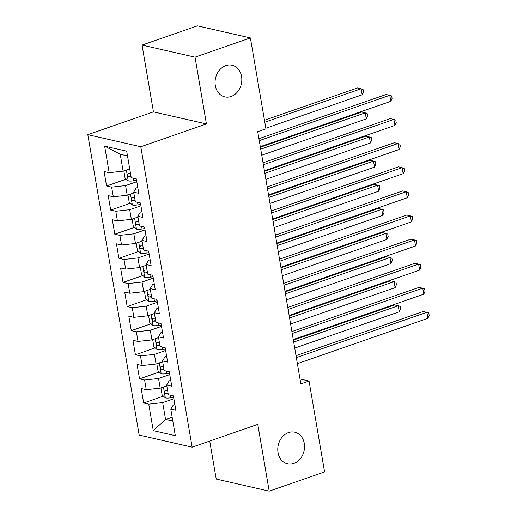 <?xml version="1.0" encoding="UTF-8"?>
<svg xmlns="http://www.w3.org/2000/svg" width="517" height="517" viewBox="0 0 517 517"><rect width="100%" height="100%" fill="white"/><g stroke="black" fill="none" stroke-linecap="round" stroke-linejoin="round"><path stroke-width="0.78" d="M288.525 432.587A16.227 13.229 -77.1 0 1 294.768 432.199A16.227 13.229 -77.1 0 1 304.539 447.186A16.227 13.229 -77.1 0 1 293.798 463.452A16.227 13.229 -77.1 0 1 287.549 463.839A16.227 13.229 -77.1 0 1 277.778 448.853A16.227 13.229 -77.1 0 1 288.525 432.587M225.8 65.64A16.227 13.229 -77.1 0 1 232.049 65.252A16.227 13.229 -77.1 0 1 241.82 80.238A16.227 13.229 -77.1 0 1 231.073 96.498A16.227 13.229 -77.1 0 1 224.83 96.886A16.227 13.229 -77.1 0 1 215.059 81.899A16.227 13.229 -77.1 0 1 225.8 65.64M209.728 441.059L216.222 479.059L269.195 491.15L324.579 471.911L309.043 381.023L299.996 378.955M87.819 134.672L139.17 435.075L192.143 447.166L140.798 146.757L87.819 134.672L153.459 111.872L206.432 123.957L195.019 57.174L142.039 45.089L153.459 111.872M142.039 45.089L197.423 25.85L250.402 37.941L195.019 57.174M127.499 155.914L120.222 154.253L104.641 146.156L109.177 172.678L104.091 171.515L106.567 185.978L111.646 187.141L113.301 196.783L108.215 195.626L110.69 210.089L115.769 211.253L117.417 220.895L112.338 219.731L114.806 234.201L119.892 235.358L121.54 245.006L116.454 243.843L118.929 258.313L124.015 259.469L125.663 269.111L120.577 267.955L123.052 282.418L128.132 283.581L129.78 293.223L124.7 292.066L127.169 306.529L132.255 307.686L133.903 317.335L128.823 316.171L131.292 330.641L136.378 331.798L138.026 341.44L132.94 340.283L135.415 354.746L140.495 355.909L142.143 365.551L137.063 364.395L139.538 378.858L144.618 380.021L146.266 389.663L141.186 388.5L143.655 402.969L163.462 396.087M104.641 146.156L126.691 151.184L131.228 177.706L136.307 178.869L138.782 193.332L133.696 192.175L135.344 201.817L140.43 202.974L142.905 217.444L137.819 216.28L139.467 225.929L144.553 227.086L147.022 241.549L141.942 240.392L143.59 250.034L148.67 251.197L151.145 265.66L146.059 264.504L147.713 274.146L152.793 275.303L155.268 289.772L150.182 288.609L151.83 298.257L156.916 299.414L159.385 313.884L154.305 312.72L155.953 322.362L161.033 323.526L163.508 337.989L158.428 336.832L160.076 346.474L165.156 347.637L167.631 362.1L162.545 360.937L164.193 370.586L169.279 371.742L171.754 386.212L166.668 385.049L168.316 394.691L173.402 395.854L175.87 410.317L170.791 409.16L175.321 435.682L153.271 430.648L148.741 404.126L143.655 402.969M250.402 37.941L265.938 128.83L257.731 131.68L300.836 383.873L309.043 381.023M166.804 385.824L160.199 388.118L158.551 378.476L169.763 374.579M146.266 389.663L160.199 388.118M144.618 380.021L158.551 378.476M170.791 409.16L173.266 405.005L174.869 404.449M162.681 361.719L156.076 364.007L154.428 354.365L165.64 350.468M142.143 365.551L156.076 364.007M140.495 355.909L154.428 354.365M166.668 385.049L169.143 380.893L170.746 380.338M158.557 337.607L151.959 339.902L150.305 330.253L161.524 326.363M138.026 341.44L151.959 339.902M136.378 331.798L150.305 330.253M162.545 360.937L165.026 356.782L166.623 356.226M154.434 313.496L147.836 315.79L146.188 306.148L157.401 302.251M133.903 317.335L147.836 315.79M132.255 307.686L146.188 306.148M158.428 336.832L160.903 332.677L162.506 332.114M150.318 289.384L143.713 291.678L142.065 282.036L153.278 278.14M129.78 293.223L143.713 291.678M128.132 283.581L142.065 282.036M154.305 312.72L156.78 308.565L158.383 308.009M146.195 265.279L139.59 267.573L137.942 257.925L149.155 254.034M125.663 269.111L139.59 267.573M124.015 259.469L137.942 257.925M150.182 288.609L152.664 284.453L154.26 283.898M142.072 241.168L135.473 243.462L133.825 233.82L145.038 229.923M121.54 245.006L135.473 243.462M119.892 235.358L133.825 233.82M146.059 264.504L148.541 260.342L150.143 259.786M137.955 217.056L131.35 219.35L129.702 209.708L140.915 205.811M117.417 220.895L131.35 219.35M115.769 211.253L129.702 209.708M141.942 240.392L144.417 236.237L146.02 235.681M133.832 192.951L127.227 195.239L125.579 185.597L136.792 181.706M113.301 196.783L127.227 195.239M111.646 187.141L125.579 185.597M137.819 216.28L140.294 212.125L141.897 211.569M129.709 168.839L123.111 171.133L120.222 154.253M109.177 172.678L123.111 171.133M133.696 192.175L136.178 188.014L137.78 187.458M206.432 123.957L140.798 146.757M269.195 491.15L257.783 424.367L192.143 447.166M172.161 417.167L165.556 419.461L172.833 421.122M173.886 398.691L162.674 402.588L165.556 419.461L153.271 430.648M148.741 404.126L162.674 402.588M106.567 185.978L126.374 179.102M110.69 210.089L130.491 203.213M114.806 234.201L134.614 227.318M118.929 258.313L138.737 251.43M123.052 282.418L142.86 275.542M127.169 306.529L146.977 299.647M131.292 330.641L151.1 323.758M135.415 354.746L155.223 347.87M139.538 378.858L159.339 371.981M259.263 140.63L389.773 95.296L390.807 101.326L260.29 146.654M258.927 138.685L386.199 94.482L391.679 95.929L392.086 98.346L390.807 101.326M123.834 170.881L125.024 177.842L128.3 180.905A6.721 1.764 -9.7 0 0 133.858 180.763L136.553 180.31M129.269 168.994A6.721 1.764 -9.7 0 0 129.728 168.962M265.835 128.248L362.171 94.785L361.137 88.762L357.564 87.942L264.471 120.28M130.517 173.544A6.721 1.764 170.3 0 1 128.352 173.589C127.072 174.416 127.24 175.379 128.843 176.478A6.721 1.764 -9.7 0 0 131.008 176.433M128.352 173.589L127.996 173.634M362.171 94.785L363.451 91.806L363.044 89.396L361.137 88.762L264.807 122.219M263.379 164.736L393.896 119.408L394.93 125.431L264.413 170.765M263.05 162.797L390.316 118.587L395.796 120.041L396.209 122.451L394.93 125.431M267.502 188.847L398.019 143.513L399.046 149.542L268.536 194.877M267.173 186.902L394.439 142.698L399.919 144.153L400.332 146.563L399.046 149.542M127.957 194.987L129.147 201.947L132.423 205.016A6.721 1.764 -9.7 0 0 137.974 204.868L140.676 204.422M133.392 193.1A6.721 1.764 -9.7 0 0 133.851 193.067M261.751 155.21L366.294 118.897L365.261 112.868L361.68 112.053L260.394 147.235M134.633 197.649A6.721 1.764 170.3 0 1 132.468 197.694C131.195 198.528 131.363 199.491 132.966 200.59A6.721 1.764 -9.7 0 0 135.131 200.544M132.468 197.694L132.113 197.746M366.294 118.897L367.574 115.918L367.16 113.507L365.261 112.868L260.723 149.18M132.074 219.098L133.27 226.058L136.546 229.121A6.721 1.764 -9.7 0 0 142.097 228.979L144.799 228.527M137.516 217.211A6.721 1.764 -9.7 0 0 137.974 217.179M265.874 179.321L370.411 143.009L369.384 136.979L365.803 136.165L264.51 171.347M138.756 221.761A6.721 1.764 170.3 0 1 136.591 221.806C135.318 222.633 135.48 223.596 137.089 224.701A6.721 1.764 -9.7 0 0 139.254 224.656M136.591 221.806L136.236 221.851M370.411 143.009L371.697 140.029L371.284 137.619L369.384 136.979L264.846 173.292M271.625 212.959L402.142 167.624L403.17 173.654L272.653 218.988M271.289 211.014L398.562 166.81L404.042 168.264L404.456 170.675L403.17 173.654M275.748 237.07L406.259 191.736L407.293 197.759L276.776 243.093M275.412 235.125L402.678 190.915L408.165 192.369L408.572 194.78L407.293 197.759M136.197 243.21L137.386 250.17L140.663 253.233A6.721 1.764 -9.7 0 0 146.221 253.091L148.922 252.639M141.632 241.323A6.721 1.764 -9.7 0 0 142.097 241.29M269.997 203.427L374.534 167.12L373.507 161.091L369.926 160.27L268.633 195.458M142.879 245.872A6.721 1.764 170.3 0 1 140.714 245.918C139.441 246.745 139.603 247.708 141.206 248.806A6.721 1.764 -9.7 0 0 143.371 248.761M140.714 245.918L140.359 245.963M374.534 167.12L375.82 164.141L375.407 161.724L373.507 161.091L268.963 197.404M140.32 267.321L141.509 274.281L144.786 277.345A6.721 1.764 -9.7 0 0 150.337 277.196L153.038 276.75M145.755 265.428A6.721 1.764 -9.7 0 0 146.214 265.402M274.113 227.538L378.657 191.225L377.623 185.202L374.043 184.382L272.756 219.563M146.996 269.977A6.721 1.764 170.3 0 1 144.838 270.029C143.558 270.856 143.726 271.819 145.329 272.918A6.721 1.764 -9.7 0 0 147.494 272.873M144.838 270.029L144.476 270.074M378.657 191.225L379.937 188.246L379.523 185.836L377.623 185.202L273.086 221.509M279.865 261.175L410.382 215.841L411.409 221.871L280.899 267.205M279.535 259.23L406.801 215.027L412.282 216.481L412.695 218.891L411.409 221.871M144.443 291.426L145.632 298.387L148.909 301.45A6.721 1.764 -9.7 0 0 154.46 301.308L157.162 300.855M149.878 289.539A6.721 1.764 -9.7 0 0 150.337 289.507M278.236 251.65L382.774 215.337L381.746 209.307L378.166 208.493L276.873 243.675M151.119 294.089A6.721 1.764 170.3 0 1 148.954 294.134C147.681 294.961 147.849 295.931 149.452 297.029A6.721 1.764 -9.7 0 0 151.617 296.984M148.954 294.134L148.599 294.179M382.774 215.337L384.06 212.358L383.646 209.947L381.746 209.307L277.209 245.62M283.988 285.287L414.505 239.953L415.532 245.982L285.016 291.317M283.659 283.342L410.925 239.138L416.405 240.592L416.818 243.003L415.532 245.982M148.56 315.538L149.749 322.498L153.026 325.561A6.721 1.764 -9.7 0 0 158.583 325.419L161.285 324.967M153.995 313.651A6.721 1.764 -9.7 0 0 154.46 313.619M282.36 275.755L386.897 239.449L385.869 233.419L382.289 232.605L280.996 267.787M155.242 318.201A6.721 1.764 170.3 0 1 153.077 318.246C151.804 319.073 151.966 320.036 153.568 321.141A6.721 1.764 -9.7 0 0 155.733 321.089M153.077 318.246L152.722 318.291M386.897 239.449L388.183 236.469L387.769 234.059L385.869 233.419L281.326 269.732M288.111 309.399L418.621 264.064L419.655 270.094L289.139 315.422M287.775 307.453L415.041 263.243L420.528 264.698L420.935 267.108L419.655 270.094M152.683 339.65L153.872 346.61L157.149 349.673A6.721 1.764 -9.7 0 0 162.7 349.524L165.401 349.078M158.118 337.763A6.721 1.764 -9.7 0 0 158.577 337.73M286.483 299.866L391.02 263.554L389.986 257.531L386.406 256.71L285.119 291.898M159.359 342.306A6.721 1.764 170.3 0 1 157.2 342.357C155.921 343.185 156.089 344.148 157.691 345.246A6.721 1.764 -9.7 0 0 159.856 345.201M157.2 342.357L156.838 342.403M391.02 263.554L392.3 260.574L391.892 258.164L389.986 257.531L285.449 293.837M292.228 333.504L422.744 288.176L423.772 294.199L293.262 339.533M291.898 331.565L419.164 287.355L424.644 288.809L425.058 291.22L423.772 294.199M156.806 363.755L157.995 370.715L161.272 373.785A6.721 1.764 -9.7 0 0 166.823 373.636L169.524 373.19M162.241 361.868A6.721 1.764 -9.7 0 0 162.7 361.835M290.599 323.978L395.137 287.665L394.109 281.636L390.529 280.821L289.236 316.003M163.482 366.417A6.721 1.764 170.3 0 1 161.317 366.463C160.044 367.29 160.212 368.259 161.815 369.358A6.721 1.764 -9.7 0 0 163.979 369.312M161.317 366.463L160.961 366.508M395.137 287.665L396.423 284.686L396.009 282.276L394.109 281.636L289.572 317.949M296.351 357.615L426.868 312.281L427.895 318.31L297.378 363.645M296.021 355.67L423.287 311.467L428.767 312.921L429.181 315.331L427.895 318.31M160.923 387.866L162.112 394.826L165.388 397.89A6.721 1.764 -9.7 0 0 170.946 397.747L173.647 397.295M166.364 385.979A6.721 1.764 -9.7 0 0 166.823 385.947M294.722 348.09L399.26 311.777L398.232 305.747L394.652 304.933L293.359 340.115M167.605 390.529A6.721 1.764 170.3 0 1 165.44 390.574C164.167 391.401 164.328 392.364 165.938 393.469A6.721 1.764 -9.7 0 0 168.096 393.424M165.44 390.574L165.085 390.619M399.26 311.777L400.546 308.798L400.132 306.387L398.232 305.747L293.695 342.06M126.368 170.003L128.216 180.827M133.418 178.21L133.858 180.763M130.891 175.767L128.843 176.478M130.491 194.108L132.339 204.939M137.541 202.315L137.974 204.868M135.015 199.879L132.966 200.59M134.607 218.219L136.462 229.044M141.658 226.427L142.097 228.979M139.138 223.99L137.089 224.701M138.73 242.331L140.579 253.156M145.781 250.538L146.221 253.091M143.261 248.095L141.206 248.806M142.854 266.436L144.702 277.267M149.904 274.643L150.337 277.196M147.377 272.207L145.329 272.918M146.97 290.548L148.825 301.379M154.027 298.755L154.46 301.308M151.5 296.319L149.452 297.029M151.093 314.659L152.948 325.484M158.144 322.867L158.583 325.419M155.623 320.424L153.568 321.141M155.216 338.771L157.065 349.595M162.267 346.972L162.7 349.524M159.74 344.535L157.691 345.246M159.339 362.876L161.188 373.707M166.39 371.083L166.823 373.636M163.863 368.647L161.815 369.358M163.456 386.987L165.311 397.812M170.507 395.195L170.946 397.747M167.986 392.758L165.938 393.469"/></g></svg>
